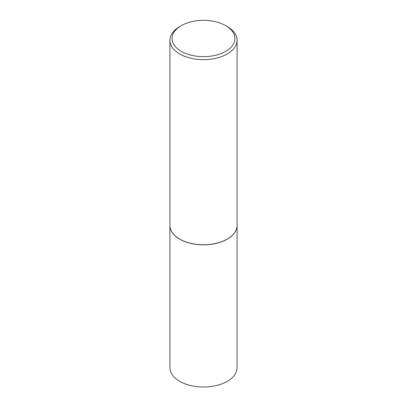 <?xml version="1.0" encoding="UTF-8"?>
<svg xmlns="http://www.w3.org/2000/svg" width="407" height="407" viewBox="0 0 407 407"><rect width="100%" height="100%" fill="white"/><g stroke="black" fill="none" stroke-linecap="round" stroke-linejoin="round"><path stroke-width="0.61" d="M169.907 225.402A33.593 19.394 0 0 0 169.907 225.447L169.907 367.628A33.593 19.394 0 0 0 179.746 381.344A33.593 19.394 0 0 0 216.356 385.546A33.593 19.394 0 0 0 237.093 367.628L237.093 225.447A33.593 19.394 0 0 0 237.093 225.402M169.907 225.447A33.593 19.394 0 0 0 179.746 239.158A33.593 19.394 0 0 0 216.356 243.366A33.593 19.394 0 0 0 237.093 225.447M181.268 25.666A31.441 18.152 0 0 0 181.268 51.338A31.441 18.152 0 0 0 225.732 51.338A31.441 18.152 0 0 0 225.732 25.666A31.441 18.152 0 0 0 181.268 25.666L179.746 26.547A33.593 19.394 0 0 0 169.907 40.257L169.907 225.361A33.593 19.394 0 0 0 179.746 239.072L179.823 239.118A33.486 19.333 0 0 0 227.177 239.118A33.486 19.333 0 0 0 227.213 239.092M179.823 239.118L179.746 239.072A33.593 19.394 0 0 0 227.254 239.072A33.593 19.394 0 0 0 237.093 225.361L237.093 40.257A33.593 19.394 0 0 0 227.254 26.547L225.732 25.666L227.254 26.547M169.907 40.257A33.593 19.394 0 0 0 179.746 53.973A33.593 19.394 0 0 0 216.356 58.176A33.593 19.394 0 0 0 237.093 40.257"/></g></svg>

